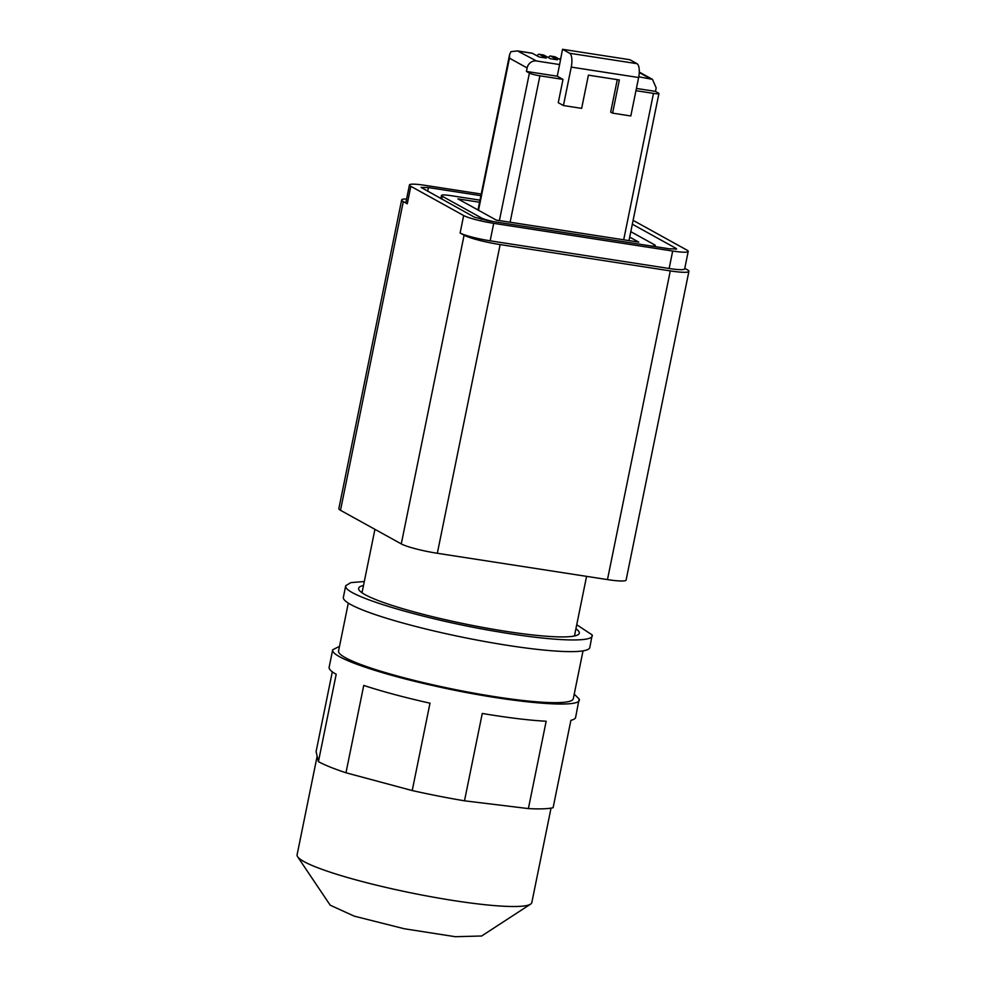 <?xml version="1.0" encoding="UTF-8"?>
<svg xmlns="http://www.w3.org/2000/svg" width="986" height="986" viewBox="0 0 986 986"><rect width="100%" height="100%" fill="white"/><g stroke="black" fill="none" stroke-linecap="round" stroke-linejoin="round"><path stroke-width="1.48" d="M575.072 635.859L575.035 635.218A108.99 13.286 11.5 0 0 574.752 634.503M362.318 591.28A108.99 13.286 11.5 0 0 361.48 592.401M363.489 585.511A112.589 13.718 11.5 0 0 358.657 589.098A112.589 13.718 11.5 0 0 359.138 590.133A112.589 13.718 11.5 0 0 466.23 624.2A112.589 13.718 11.5 0 0 578.116 634.688A112.589 13.718 11.5 0 0 579.263 632.42A112.589 13.718 11.5 0 0 575.923 628.735M576.736 624.754L592.179 634.947C594.965 642.675 553.602 641.307 498.423 631.841C425.644 619.874 345.531 596.111 345.753 586.559L345.729 585.684L350.868 582.615L364.302 581.53M592.179 634.947L589.825 647.482A125.752 15.32 -168.5 0 1 466.982 638.115A125.752 15.32 -168.5 0 1 343.387 598.206A125.752 15.32 -168.5 0 1 343.362 597.331L345.729 585.684M530.579 904.137L481.636 935.997L455.261 936.7L404.272 928.75L354.22 916.142L330.211 905.197L297.624 856.748A119.774 14.593 11.5 0 0 411.544 892.983A119.774 14.593 11.5 0 0 530.579 904.137A119.774 14.593 11.5 0 0 531.824 902.56L551.038 808.126M583.034 650.859L573.297 698.704A119.774 14.593 -168.5 0 1 456.308 689.793A119.774 14.593 -168.5 0 1 338.58 651.783A119.774 14.593 -168.5 0 1 338.568 650.945L348.305 603.112M317.159 756.188L297.094 854.8A119.774 14.593 11.5 0 0 297.106 855.638A119.774 14.593 11.5 0 0 297.624 856.748M339.492 646.372L332.701 649.749L332.713 650.637C333.453 657.958 378.131 673.475 433.988 685.812C507.901 702.648 584.069 709.575 579.139 699.025L574.222 694.119M412.222 790.562L345.975 772.777L363.748 685.418A125.752 15.32 -168.5 0 0 429.995 703.191L412.222 790.562A125.752 15.32 -168.5 0 0 464.492 800.817L482.265 713.457A125.752 15.32 -168.5 0 0 546.17 721.234L528.385 808.594A125.752 15.32 -168.5 0 0 553.109 807.707L570.894 720.335A125.752 15.32 -168.5 0 0 575.614 717.377L579.139 699.025M345.975 772.777A125.752 15.32 -168.5 0 1 318.429 761.623L336.201 674.264A125.752 15.32 -168.5 0 1 329.164 668.101A125.752 15.32 -168.5 0 1 329.139 667.226L332.701 649.749M332.319 671.799L316.087 751.628L318.429 761.623M464.492 800.817L528.385 808.594M562.501 49.3L569.649 53.256A11.98 4.301 98.8 0 1 571.251 67.097L638.632 77.524A11.98 4.301 98.8 0 0 637.03 63.683L629.881 59.727L562.501 49.3L559.617 64.558L536.52 60.984A8.381 7.752 -61.1 0 0 527.128 67.935L526.425 71.436L529.396 73.087A8.381 1.023 11.5 0 0 539.909 75.811L510.119 222.232M527.128 67.935L509.454 58.162L509.565 54.735L510.921 51.654L517.453 50.915L532.169 53.195L539.132 56.966L546.207 58.063L539.613 54.415L543.816 55.068L550.41 58.716L557.472 59.813L550.878 56.165L555.081 56.806L560.368 59.739M639.285 72.064L652.485 79.373L656.171 87.902L655.456 91.39L658.438 93.041A8.381 1.023 11.5 0 1 658.919 93.522A8.381 1.023 11.5 0 1 653.484 93.387L635.958 90.675M559.617 64.558L557.238 76.205L563.006 79.385L558.261 102.692L563.425 105.539L581.654 108.361L588.408 75.158L619.344 79.952L612.589 113.143L610.679 112.096L617.285 79.632M563.006 79.385L539.909 75.811M557.238 76.205L526.425 71.436M536.52 60.984L517.453 50.915M537.087 55.832A8.381 3.007 98.8 0 1 539.231 54.292A8.381 3.007 98.8 0 1 539.613 54.415M539.231 54.292L543.816 55.068M548.352 57.582A8.381 3.007 98.8 0 1 550.508 56.029A8.381 3.007 98.8 0 1 550.878 56.165M550.508 56.029L555.081 56.806M559.617 59.32A8.381 3.007 98.8 0 1 560.701 58.1M652.498 79.373L638.78 76.797M655.456 91.39L636.414 88.444M638.632 77.524L630.818 115.966L612.589 113.143M571.251 67.097L563.425 105.539M629.697 237.108L638.78 242.137L496.278 220.088L457.935 198.889L479.566 202.241M479.985 200.146L451.157 195.684A14.975 1.824 11.5 0 0 441.445 195.45A14.975 1.824 11.5 0 0 442.307 196.3L481.525 217.98A14.975 1.824 11.5 0 0 493.678 221.64M651.167 245.995A14.975 1.824 11.5 0 0 655.271 245.576A14.975 1.824 11.5 0 0 654.408 244.725L630.806 231.673M480.897 195.684L428.429 187.574L421.047 187.389L474.352 217.142L488.612 220.852L669.247 248.792L676.618 248.977L675.965 248.336L675.767 249.322M632.334 224.204L675.965 248.336M481.23 194.032L424.978 185.331A23.96 2.921 11.5 0 0 409.449 184.949A23.96 2.921 11.5 0 0 410.829 186.317L463.666 215.527A23.96 2.921 11.5 0 0 493.715 223.341L672.686 251.036A23.96 2.921 11.5 0 0 688.216 251.418A23.96 2.921 11.5 0 0 686.835 250.05L633.998 220.839A23.96 2.921 11.5 0 0 633.111 220.383M409.449 184.949L405.899 202.426A23.96 2.921 -168.5 0 1 405.899 202.426A23.96 2.921 -168.5 0 0 407.28 203.782L403.299 201.588A28.742 3.5 11.5 0 1 401.647 199.961L338.839 508.653A28.742 3.5 11.5 0 0 340.503 510.292L403.299 201.588M493.715 223.341L490.153 240.818A23.96 2.921 -168.5 0 1 464.332 234.779A23.96 2.921 -168.5 0 1 460.117 233.004L464.086 235.198A28.742 3.5 11.5 0 0 500.136 244.577L670.283 270.904A28.742 3.5 11.5 0 0 688.906 271.36A28.742 3.5 11.5 0 0 687.254 269.72L684.765 268.352M490.153 240.818L669.137 268.5A23.96 2.921 -168.5 0 0 684.666 268.882A23.96 2.921 -168.5 0 1 684.666 268.882L688.216 251.418M406.589 199.012A28.742 3.5 11.5 0 0 401.647 199.961M340.503 510.292L401.277 543.902A28.742 3.5 11.5 0 0 437.328 553.282L607.475 579.595A28.742 3.5 11.5 0 0 626.11 580.051L688.906 271.36M509.454 58.162L478.506 210.264M529.396 73.087L499.397 220.568M623.694 239.808L653.484 93.387M518.846 51.21L532.539 53.33M639.261 72.557L650.094 78.547M637.03 63.683L569.649 53.256M441.74 199.11L442.307 196.3M481.525 217.98L481.23 219.385M428.429 187.574L427.665 191.333M410.829 186.317L407.28 203.782M463.666 215.527L460.117 233.004M672.686 251.036L669.137 268.5M607.475 579.595L670.283 270.904M437.328 553.282L500.136 244.577M401.277 543.902L464.086 235.198M477.988 209.981L509.565 54.735M628.982 240.621L658.919 93.522M586.571 576.366L574.444 635.995M374.926 529.322L362.01 592.783M440.804 198.593L441.445 195.45M655.061 246.599L655.271 245.576"/></g></svg>
